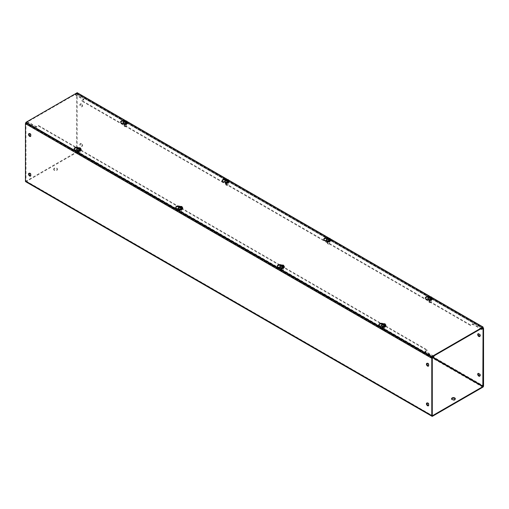 <?xml version="1.0" encoding="UTF-8"?>
<svg xmlns="http://www.w3.org/2000/svg" width="509" height="509" viewBox="0 0 509 509"><rect width="100%" height="100%" fill="white"/><g stroke="black" fill="none" stroke-linecap="round" stroke-linejoin="round"><path stroke-width="0.38" stroke-dasharray="2.54 1.91" d="M123.165 123.331A2.43 1.406 0 0 0 123.35 123.324L124.298 123.872A1.495 0.865 0 0 0 125.927 124.056A1.495 0.865 0 0 0 126.849 123.261A1.495 0.865 0 0 0 126.41 122.65L125.462 122.103A2.43 1.406 0 0 0 125.481 121.931A2.43 1.406 0 0 0 124.769 120.938A2.43 1.406 0 0 0 124.495 120.805M123.35 123.324L123.35 123.884L124.298 124.431A1.495 0.865 0 0 0 125.927 124.616A1.495 0.865 0 0 0 126.849 123.821A1.495 0.865 0 0 0 126.41 123.21L125.462 122.663A2.43 1.406 0 0 0 125.481 122.491A2.43 1.406 0 0 0 124.769 121.498A2.43 1.406 0 0 0 123.814 121.155M120.671 122.211A2.43 1.406 0 0 0 120.62 122.491A2.43 1.406 0 0 0 121.333 123.483A2.43 1.406 0 0 0 123.35 123.884M76.7 150.161A2.43 1.406 0 0 0 76.884 150.149L77.832 150.702A1.495 0.865 0 0 0 79.461 150.887A1.495 0.865 0 0 0 80.384 150.091A1.495 0.865 0 0 0 79.945 149.474L78.997 148.927A2.43 1.406 0 0 0 79.016 148.762A2.43 1.406 0 0 0 78.303 147.769A2.43 1.406 0 0 0 78.03 147.629M76.884 150.149L76.884 150.709L77.832 151.256A1.495 0.865 0 0 0 79.461 151.447A1.495 0.865 0 0 0 80.384 150.645A1.495 0.865 0 0 0 79.945 150.034L78.997 149.487A2.43 1.406 0 0 0 79.016 149.315A2.43 1.406 0 0 0 78.303 148.323A2.43 1.406 0 0 0 77.349 147.985M74.206 149.035A2.43 1.406 0 0 0 74.155 149.315A2.43 1.406 0 0 0 74.868 150.308A2.43 1.406 0 0 0 76.884 150.709M224.749 181.98A2.43 1.406 0 0 0 224.933 181.974L225.881 182.521A1.495 0.865 0 0 0 227.51 182.712A1.495 0.865 0 0 0 228.439 181.91A1.495 0.865 0 0 0 228 181.299L227.052 180.752A2.43 1.406 0 0 0 227.071 180.58A2.43 1.406 0 0 0 226.359 179.588A2.43 1.406 0 0 0 226.085 179.454M224.933 181.974L224.933 182.534L225.881 183.081A1.495 0.865 0 0 0 227.51 183.265A1.495 0.865 0 0 0 228.439 182.47A1.495 0.865 0 0 0 228 181.859L227.052 181.312A2.43 1.406 0 0 0 227.071 181.14A2.43 1.406 0 0 0 226.359 180.148A2.43 1.406 0 0 0 225.398 179.804M222.255 180.86A2.43 1.406 0 0 0 222.21 181.14A2.43 1.406 0 0 0 222.917 182.133A2.43 1.406 0 0 0 224.933 182.534M178.284 208.811A2.43 1.406 0 0 0 178.468 208.805L179.416 209.352A1.495 0.865 0 0 0 181.045 209.536A1.495 0.865 0 0 0 181.968 208.741A1.495 0.865 0 0 0 181.535 208.13L180.58 207.577A2.43 1.406 0 0 0 180.6 207.411A2.43 1.406 0 0 0 179.887 206.419A2.43 1.406 0 0 0 179.613 206.279M178.468 208.805L178.468 209.358L179.416 209.905A1.495 0.865 0 0 0 181.045 210.096A1.495 0.865 0 0 0 181.968 209.294A1.495 0.865 0 0 0 181.535 208.684L180.58 208.136A2.43 1.406 0 0 0 180.6 207.965A2.43 1.406 0 0 0 179.887 206.972A2.43 1.406 0 0 0 178.933 206.635M175.79 207.685A2.43 1.406 0 0 0 175.739 207.965A2.43 1.406 0 0 0 176.451 208.957A2.43 1.406 0 0 0 178.468 209.358M326.333 240.63A2.43 1.406 0 0 0 326.517 240.623L327.465 241.171A1.495 0.865 0 0 0 329.1 241.361A1.495 0.865 0 0 0 330.023 240.56A1.495 0.865 0 0 0 329.584 239.949L328.636 239.402A2.43 1.406 0 0 0 328.655 239.23A2.43 1.406 0 0 0 327.942 238.237A2.43 1.406 0 0 0 327.669 238.104M326.517 240.623L326.517 241.183L327.465 241.73A1.495 0.865 0 0 0 329.1 241.915A1.495 0.865 0 0 0 330.023 241.12A1.495 0.865 0 0 0 329.584 240.509L328.636 239.962A2.43 1.406 0 0 0 328.655 239.79A2.43 1.406 0 0 0 327.942 238.797A2.43 1.406 0 0 0 326.988 238.454M323.839 239.51A2.43 1.406 0 0 0 323.794 239.79A2.43 1.406 0 0 0 324.507 240.782A2.43 1.406 0 0 0 326.517 241.183M279.867 267.46A2.43 1.406 0 0 0 280.052 267.454L281 268.001A1.495 0.865 0 0 0 282.635 268.186A1.495 0.865 0 0 0 283.558 267.39A1.495 0.865 0 0 0 283.119 266.78L282.171 266.232A2.43 1.406 0 0 0 282.19 266.061A2.43 1.406 0 0 0 281.477 265.068A2.43 1.406 0 0 0 281.203 264.928M280.052 267.454L280.052 268.008L281 268.555A1.495 0.865 0 0 0 282.635 268.746A1.495 0.865 0 0 0 283.558 267.944A1.495 0.865 0 0 0 283.119 267.333L282.171 266.786A2.43 1.406 0 0 0 282.19 266.614A2.43 1.406 0 0 0 281.477 265.622A2.43 1.406 0 0 0 280.516 265.284M277.373 266.334A2.43 1.406 0 0 0 277.329 266.614A2.43 1.406 0 0 0 278.041 267.607A2.43 1.406 0 0 0 280.052 268.008M427.923 299.286A2.43 1.406 0 0 0 428.107 299.273L429.055 299.82A1.495 0.865 0 0 0 430.684 300.011A1.495 0.865 0 0 0 431.607 299.209A1.495 0.865 0 0 0 431.168 298.598L430.22 298.051A2.43 1.406 0 0 0 430.239 297.88A2.43 1.406 0 0 0 429.526 296.887A2.43 1.406 0 0 0 429.252 296.753M428.107 299.273L428.107 299.833L429.055 300.38A1.495 0.865 0 0 0 430.684 300.564A1.495 0.865 0 0 0 431.607 299.769A1.495 0.865 0 0 0 431.168 299.158L430.22 298.611A2.43 1.406 0 0 0 430.239 298.439A2.43 1.406 0 0 0 429.526 297.447A2.43 1.406 0 0 0 428.572 297.103M425.429 298.159A2.43 1.406 0 0 0 425.378 298.439A2.43 1.406 0 0 0 426.09 299.432A2.43 1.406 0 0 0 428.107 299.833M381.451 326.11A2.43 1.406 0 0 0 381.635 326.104L382.59 326.651A1.495 0.865 0 0 0 384.219 326.835A1.495 0.865 0 0 0 385.141 326.04A1.495 0.865 0 0 0 384.702 325.429L383.754 324.882A2.43 1.406 0 0 0 383.773 324.71A2.43 1.406 0 0 0 383.061 323.718A2.43 1.406 0 0 0 382.787 323.578M381.635 326.104L381.635 326.657L382.59 327.204A1.495 0.865 0 0 0 384.219 327.395A1.495 0.865 0 0 0 385.141 326.593A1.495 0.865 0 0 0 384.702 325.983L383.754 325.436A2.43 1.406 0 0 0 383.773 325.264A2.43 1.406 0 0 0 383.061 324.271A2.43 1.406 0 0 0 382.106 323.934M378.963 324.99A2.43 1.406 0 0 0 378.912 325.264A2.43 1.406 0 0 0 379.625 326.256A2.43 1.406 0 0 0 381.635 326.657M125.672 120.697L127.403 121.696M227.256 179.346L228.993 180.345M328.846 237.996L330.576 238.995M430.429 296.645L432.16 297.644M77.209 92.714L77.209 93.274L25.978 122.847M483.022 327.567L77.209 93.274M125.462 122.663L125.462 122.103M78.997 149.487L78.997 148.927M227.052 181.312L227.052 180.752M180.58 208.136L180.58 207.577M328.636 239.962L328.636 239.402M282.171 266.786L282.171 266.232M430.22 298.611L430.22 298.051M383.754 325.436L383.754 324.882M54.24 169.764A1.871 1.082 180 0 1 53.693 169.001A1.871 1.082 180 0 1 54.845 168.002A1.871 1.082 180 0 1 56.887 168.237A1.871 1.082 180 0 1 57.434 169.001A1.871 1.082 180 0 1 56.276 170A1.871 1.082 180 0 1 54.24 169.764M54.24 170.324A1.871 1.082 180 0 1 53.693 169.561A1.871 1.082 180 0 1 54.845 168.562A1.871 1.082 180 0 1 56.887 168.797A1.871 1.082 180 0 1 57.434 169.561A1.871 1.082 180 0 1 56.276 170.553A1.871 1.082 180 0 1 54.24 170.324M455.243 398.992A1.871 1.082 180 0 1 455.307 399.272A1.871 1.082 180 0 1 454.155 400.271A1.871 1.082 180 0 1 452.113 400.036A1.871 1.082 180 0 1 451.566 399.272A1.871 1.082 180 0 1 451.629 398.992M81.44 143.544A1.591 0.916 -120 0 0 80.645 143.462A1.591 0.916 -120 0 0 80.403 144.741A1.591 0.916 -120 0 0 81.44 146.14A1.591 0.916 -120 0 0 82.235 146.223A1.591 0.916 -120 0 0 82.483 144.944A1.591 0.916 -120 0 0 81.44 143.544M80.956 143.818A1.591 0.916 -120 0 0 80.161 143.742A1.591 0.916 -120 0 0 79.919 145.02A1.591 0.916 -120 0 0 80.956 146.42A1.591 0.916 -120 0 0 81.752 146.503A1.591 0.916 -120 0 0 82 145.224A1.591 0.916 -120 0 0 80.956 143.818M81.44 103.887A1.591 0.916 -120 0 0 80.645 103.804A1.591 0.916 -120 0 0 80.403 105.083A1.591 0.916 -120 0 0 81.44 106.483A1.591 0.916 -120 0 0 82.235 106.566A1.591 0.916 -120 0 0 82.483 105.287A1.591 0.916 -120 0 0 81.44 103.887M80.956 104.16A1.591 0.916 -120 0 0 80.161 104.084A1.591 0.916 -120 0 0 79.919 105.363A1.591 0.916 -120 0 0 80.956 106.763A1.591 0.916 -120 0 0 81.752 106.839A1.591 0.916 -120 0 0 82 105.567A1.591 0.916 -120 0 0 80.956 104.16M479.834 376.005A1.591 0.916 -120 0 0 480.114 375.935A1.591 0.916 -120 0 0 480.356 374.656A1.591 0.916 -120 0 0 479.319 373.256A1.591 0.916 -120 0 0 478.524 373.173A1.591 0.916 -120 0 0 478.32 373.377M479.834 336.347A1.591 0.916 -120 0 0 480.114 336.277A1.591 0.916 -120 0 0 480.356 334.998A1.591 0.916 -120 0 0 479.319 333.599A1.591 0.916 -120 0 0 478.524 333.516A1.591 0.916 -120 0 0 478.32 333.719M29.166 173.27A1.591 0.916 60 0 1 29.369 173.066A1.591 0.916 60 0 1 30.165 173.143A1.591 0.916 60 0 1 31.208 174.549A1.591 0.916 60 0 1 30.96 175.828A1.591 0.916 60 0 1 30.68 175.898M29.166 133.612A1.591 0.916 60 0 1 29.369 133.409A1.591 0.916 60 0 1 30.165 133.485A1.591 0.916 60 0 1 31.208 134.891A1.591 0.916 60 0 1 30.96 136.17A1.591 0.916 60 0 1 30.68 136.24M427.045 402.982A1.591 0.916 60 0 1 427.248 402.778A1.591 0.916 60 0 1 428.044 402.861A1.591 0.916 60 0 1 429.081 404.261A1.591 0.916 60 0 1 428.839 405.539A1.591 0.916 60 0 1 428.559 405.609M427.045 363.324A1.591 0.916 60 0 1 427.248 363.121A1.591 0.916 60 0 1 428.044 363.197A1.591 0.916 60 0 1 429.081 364.603A1.591 0.916 60 0 1 428.839 365.882A1.591 0.916 60 0 1 428.559 365.952M382.895 327.026A1.063 0.611 180 0 1 382.583 326.593A1.063 0.611 180 0 1 383.239 326.027A1.063 0.611 180 0 1 384.397 326.161A1.063 0.611 180 0 1 384.702 326.593A1.063 0.611 180 0 1 384.053 327.16A1.063 0.611 180 0 1 382.895 327.026M382.895 327.586A1.063 0.611 180 0 1 382.583 327.153A1.063 0.611 180 0 1 383.239 326.587A1.063 0.611 180 0 1 384.397 326.721A1.063 0.611 180 0 1 384.702 327.153A1.063 0.611 180 0 1 384.053 327.72A1.063 0.611 180 0 1 382.895 327.586M281.312 268.377A1.063 0.611 180 0 1 281 267.944A1.063 0.611 180 0 1 281.655 267.378A1.063 0.611 180 0 1 282.807 267.511A1.063 0.611 180 0 1 283.119 267.944A1.063 0.611 180 0 1 282.463 268.51A1.063 0.611 180 0 1 281.312 268.377M281.312 268.937A1.063 0.611 180 0 1 281 268.504A1.063 0.611 180 0 1 281.655 267.938A1.063 0.611 180 0 1 282.807 268.071A1.063 0.611 180 0 1 283.119 268.504A1.063 0.611 180 0 1 282.463 269.07A1.063 0.611 180 0 1 281.312 268.937M179.722 209.727A1.063 0.611 180 0 1 179.416 209.294A1.063 0.611 180 0 1 180.071 208.728A1.063 0.611 180 0 1 181.223 208.862A1.063 0.611 180 0 1 181.535 209.294A1.063 0.611 180 0 1 180.88 209.861A1.063 0.611 180 0 1 179.722 209.727M179.722 210.287A1.063 0.611 180 0 1 179.416 209.854A1.063 0.611 180 0 1 180.071 209.288A1.063 0.611 180 0 1 181.223 209.422A1.063 0.611 180 0 1 181.535 209.854A1.063 0.611 180 0 1 180.88 210.421A1.063 0.611 180 0 1 179.722 210.287M78.138 151.078A1.063 0.611 180 0 1 77.826 150.645A1.063 0.611 180 0 1 78.481 150.079A1.063 0.611 180 0 1 79.639 150.212A1.063 0.611 180 0 1 79.945 150.645A1.063 0.611 180 0 1 79.296 151.211A1.063 0.611 180 0 1 78.138 151.078M78.138 151.637A1.063 0.611 180 0 1 77.826 151.205A1.063 0.611 180 0 1 78.481 150.639A1.063 0.611 180 0 1 79.639 150.772A1.063 0.611 180 0 1 79.945 151.205A1.063 0.611 180 0 1 79.296 151.765A1.063 0.611 180 0 1 78.138 151.637M429.367 300.195A1.063 0.611 180 0 1 429.055 299.763A1.063 0.611 180 0 1 429.711 299.203A1.063 0.611 180 0 1 430.862 299.33A1.063 0.611 180 0 1 431.174 299.763A1.063 0.611 180 0 1 430.519 300.329A1.063 0.611 180 0 1 429.367 300.195M429.367 300.755A1.063 0.611 180 0 1 429.055 300.323A1.063 0.611 180 0 1 429.711 299.756A1.063 0.611 180 0 1 430.862 299.89A1.063 0.611 180 0 1 431.174 300.323A1.063 0.611 180 0 1 430.519 300.889A1.063 0.611 180 0 1 429.367 300.755M327.783 241.546A1.063 0.611 180 0 1 327.472 241.113A1.063 0.611 180 0 1 328.127 240.547A1.063 0.611 180 0 1 329.278 240.681A1.063 0.611 180 0 1 329.59 241.113A1.063 0.611 180 0 1 328.935 241.68A1.063 0.611 180 0 1 327.783 241.546M327.783 242.106A1.063 0.611 180 0 1 327.472 241.673A1.063 0.611 180 0 1 328.127 241.107A1.063 0.611 180 0 1 329.278 241.241A1.063 0.611 180 0 1 329.59 241.673A1.063 0.611 180 0 1 328.935 242.239A1.063 0.611 180 0 1 327.783 242.106M226.193 182.896A1.063 0.611 180 0 1 225.888 182.464A1.063 0.611 180 0 1 226.537 181.898A1.063 0.611 180 0 1 227.695 182.031A1.063 0.611 180 0 1 228.007 182.464A1.063 0.611 180 0 1 227.351 183.03A1.063 0.611 180 0 1 226.193 182.896M226.193 183.456A1.063 0.611 180 0 1 225.888 183.024A1.063 0.611 180 0 1 226.537 182.457A1.063 0.611 180 0 1 227.695 182.591A1.063 0.611 180 0 1 228.007 183.024A1.063 0.611 180 0 1 227.351 183.59A1.063 0.611 180 0 1 226.193 183.456M124.61 124.247A1.063 0.611 180 0 1 124.298 123.814A1.063 0.611 180 0 1 124.953 123.248A1.063 0.611 180 0 1 126.111 123.382A1.063 0.611 180 0 1 126.417 123.814A1.063 0.611 180 0 1 125.768 124.381A1.063 0.611 180 0 1 124.61 124.247M124.61 124.807A1.063 0.611 180 0 1 124.298 124.374A1.063 0.611 180 0 1 124.953 123.808A1.063 0.611 180 0 1 126.111 123.942A1.063 0.611 180 0 1 126.417 124.374A1.063 0.611 180 0 1 125.768 124.94A1.063 0.611 180 0 1 124.61 124.807M482.825 387.196L76.477 152.592L26.175 181.637L432.523 416.235M76.477 152.592A1.031 0.592 120 0 0 77.209 151.332L77.209 93.809A1.031 0.592 120 0 0 76.993 93.338A1.031 0.592 120 0 0 76.477 93.389L75.09 94.19L75.09 94.744L76.655 93.923L482.996 328.528M25.666 181.688A1.031 0.592 120 0 0 26.175 181.637M432.345 415.694L26.004 181.096L25.934 123.407L27.569 122.185L27.569 121.626L26.175 122.427A1.031 0.592 120 0 0 25.978 122.574M26.004 181.096L432.275 415.535L25.934 180.937M432.51 357.592L76.477 152.038L26.175 181.077M76.477 152.038L76.655 93.923M433.91 356.784L425.18 351.744L427.293 350.523L38.41 126.003L36.298 127.225L27.569 122.185M433.643 356.071L425.18 351.185L427.293 349.963L38.41 125.443L36.298 126.665L27.569 121.626M75.09 94.19L83.82 99.23L81.707 100.451L470.59 324.971L472.702 323.749L481.17 328.636M75.09 94.744L83.82 99.783L81.707 101.005L470.59 325.525L472.702 324.303L480.687 328.916M425.18 351.744L425.18 351.185M36.298 126.665L36.298 127.225M38.41 125.443L38.41 126.003M427.293 350.523L427.293 349.963M83.82 99.23L83.82 99.783M81.707 101.005L81.707 100.451M472.702 323.749L472.702 324.303M470.59 324.971L470.59 325.525M382.272 326.835C381.413 325.276 382.329 324.748 385.02 325.245L385.122 326.772M382.603 324.023L381.833 324.309L382.972 324.965L382.972 324.233M382.972 324.379L382.342 324.017A2.227 1.285 -0 0 0 381.833 324.309M384.448 325.575A1.139 0.655 180 0 1 384.785 326.04A1.139 0.655 180 0 1 384.079 326.644A1.139 0.655 180 0 1 382.838 326.504A1.139 0.655 180 0 1 382.507 326.04A1.139 0.655 180 0 1 383.207 325.429A1.139 0.655 180 0 1 384.448 325.575M382.838 329.266A1.139 0.655 0 0 0 384.448 329.266A1.139 0.655 0 0 0 384.785 328.801A1.139 0.655 0 0 0 384.448 328.337A1.139 0.655 0 0 0 383.207 328.19A1.139 0.655 0 0 0 382.507 328.801A1.139 0.655 0 0 0 382.838 329.266L383.092 329.412A0.776 0.452 0 0 0 384.193 329.412A0.776 0.452 0 0 0 384.193 328.776A0.776 0.452 0 0 0 383.092 328.776A0.776 0.452 0 0 0 383.092 329.412L382.838 329.266M383.805 324.717L383.805 325.448L384.944 326.104M384.314 325.156L384.314 323.94M382.972 325.448L383.805 325.448M428.737 300.005C427.878 298.452 428.794 297.924 431.486 298.414L431.587 299.941M429.074 297.192L428.304 297.479L429.443 298.14L429.443 297.409M429.443 297.555L428.807 297.186A2.227 1.285 -0 0 0 428.304 297.479M430.913 298.745A1.139 0.655 180 0 1 431.25 299.209A1.139 0.655 180 0 1 430.544 299.82A1.139 0.655 180 0 1 429.31 299.674A1.139 0.655 180 0 1 428.972 299.209A1.139 0.655 180 0 1 429.679 298.605A1.139 0.655 180 0 1 430.913 298.745M429.31 302.435A1.139 0.655 0 0 0 430.913 302.435A1.139 0.655 0 0 0 431.25 301.971A1.139 0.655 0 0 0 430.913 301.506A1.139 0.655 0 0 0 429.679 301.366A1.139 0.655 0 0 0 428.972 301.971A1.139 0.655 0 0 0 429.31 302.435L429.564 302.581A0.776 0.452 0 0 0 430.665 302.581A0.776 0.452 0 0 0 430.665 301.945A0.776 0.452 0 0 0 429.564 301.945A0.776 0.452 0 0 0 429.564 302.581L429.31 302.435M430.277 297.886L430.277 298.618L431.416 299.279M430.779 298.325L430.779 297.11M429.443 298.618L430.277 298.618M280.682 268.179C279.829 266.627 280.745 266.099 283.437 266.595L283.532 268.122M281.019 265.374L280.249 265.66L281.388 266.315L281.388 265.583M281.388 265.73L280.758 265.367A2.227 1.285 -0 0 0 280.249 265.66M282.864 266.926A1.139 0.655 180 0 1 283.195 267.39A1.139 0.655 180 0 1 282.495 267.995A1.139 0.655 180 0 1 281.254 267.855A1.139 0.655 180 0 1 280.923 267.39A1.139 0.655 180 0 1 281.623 266.78A1.139 0.655 180 0 1 282.864 266.926M281.254 270.616A1.139 0.655 0 0 0 282.864 270.616A1.139 0.655 0 0 0 283.195 270.152A1.139 0.655 0 0 0 282.864 269.687A1.139 0.655 0 0 0 281.623 269.541A1.139 0.655 0 0 0 280.923 270.152A1.139 0.655 0 0 0 281.254 270.616L281.509 270.763A0.776 0.452 0 0 0 282.61 270.763A0.776 0.452 0 0 0 282.61 270.126A0.776 0.452 0 0 0 281.509 270.126A0.776 0.452 0 0 0 281.509 270.763L281.254 270.616M282.221 266.067L282.221 266.799L283.36 267.454M282.73 266.506L282.73 265.291M281.388 266.799L282.221 266.799M327.153 241.355C326.294 239.803 327.211 239.275 329.902 239.764L330.004 241.291M327.484 238.543L326.714 238.829L327.853 239.491L327.853 238.759M327.853 238.906L327.223 238.536A2.227 1.285 -0 0 0 326.714 238.829M329.329 240.095A1.139 0.655 180 0 1 329.667 240.56A1.139 0.655 180 0 1 328.96 241.164A1.139 0.655 180 0 1 327.72 241.024A1.139 0.655 180 0 1 327.389 240.56A1.139 0.655 180 0 1 328.089 239.955A1.139 0.655 180 0 1 329.329 240.095M327.72 243.786A1.139 0.655 0 0 0 329.329 243.786A1.139 0.655 0 0 0 329.667 243.321A1.139 0.655 0 0 0 329.329 242.857A1.139 0.655 0 0 0 328.089 242.717A1.139 0.655 0 0 0 327.389 243.321A1.139 0.655 0 0 0 327.72 243.786L327.974 243.932A0.776 0.452 0 0 0 329.075 243.932A0.776 0.452 0 0 0 329.075 243.296A0.776 0.452 0 0 0 327.974 243.296A0.776 0.452 0 0 0 327.974 243.932L327.72 243.786M328.687 239.236L328.687 239.968L329.826 240.63M329.196 239.675L329.196 238.46M327.853 239.968L328.687 239.968M179.098 209.53C178.239 207.977 179.155 207.449 181.847 207.946L181.948 209.473M179.435 206.718L178.665 207.01L179.804 207.666L179.804 206.934M179.804 207.08L179.174 206.718A2.227 1.285 -0 0 0 178.665 207.01M181.28 208.276A1.139 0.655 180 0 1 181.611 208.741A1.139 0.655 180 0 1 180.911 209.345A1.139 0.655 180 0 1 179.671 209.205A1.139 0.655 180 0 1 179.333 208.741A1.139 0.655 180 0 1 180.04 208.13A1.139 0.655 180 0 1 181.28 208.276M179.671 211.967A1.139 0.655 0 0 0 181.28 211.967A1.139 0.655 0 0 0 181.611 211.502A1.139 0.655 0 0 0 181.28 211.038A1.139 0.655 0 0 0 180.04 210.891A1.139 0.655 0 0 0 179.333 211.502A1.139 0.655 0 0 0 179.671 211.967L179.925 212.113A0.776 0.452 0 0 0 181.026 212.113A0.776 0.452 0 0 0 181.026 211.477A0.776 0.452 0 0 0 179.925 211.477A0.776 0.452 0 0 0 179.925 212.113L179.671 211.967M180.638 207.417L180.638 208.149L181.777 208.805M181.147 207.857L181.147 206.641M179.804 208.149L180.638 208.149M225.563 182.706C224.711 181.153 225.627 180.619 228.318 181.115L228.414 182.642M225.901 179.893L225.131 180.18L226.27 180.841L226.27 180.103M226.27 180.256L225.64 179.887A2.227 1.285 -0 0 0 225.131 180.18M227.746 181.446A1.139 0.655 180 0 1 228.077 181.91A1.139 0.655 180 0 1 227.377 182.515A1.139 0.655 180 0 1 226.136 182.375A1.139 0.655 180 0 1 225.805 181.91A1.139 0.655 180 0 1 226.505 181.306A1.139 0.655 180 0 1 227.746 181.446M226.136 185.136A1.139 0.655 0 0 0 227.746 185.136A1.139 0.655 0 0 0 228.077 184.672A1.139 0.655 0 0 0 227.746 184.207A1.139 0.655 0 0 0 226.505 184.067A1.139 0.655 0 0 0 225.805 184.672A1.139 0.655 0 0 0 226.136 185.136L226.39 185.282A0.776 0.452 0 0 0 227.491 185.282A0.776 0.452 0 0 0 227.491 184.646A0.776 0.452 0 0 0 226.39 184.646A0.776 0.452 0 0 0 226.39 185.282L226.136 185.136M227.103 180.587L227.103 181.319L228.242 181.98M227.612 181.026L227.612 179.811M226.27 181.319L227.103 181.319M77.514 150.88C76.655 149.328 77.572 148.8 80.263 149.296L80.365 150.823M77.852 148.068L77.075 148.361L78.221 149.016L78.221 148.284M78.221 148.431L77.584 148.068A2.227 1.285 -0 0 0 77.075 148.361M79.69 149.627A1.139 0.655 180 0 1 80.028 150.091A1.139 0.655 180 0 1 79.321 150.696A1.139 0.655 180 0 1 78.087 150.549A1.139 0.655 180 0 1 77.75 150.091A1.139 0.655 180 0 1 78.456 149.481A1.139 0.655 180 0 1 79.69 149.627M78.087 153.317A1.139 0.655 0 0 0 79.69 153.317A1.139 0.655 0 0 0 80.028 152.853A1.139 0.655 0 0 0 79.69 152.388A1.139 0.655 0 0 0 78.456 152.242A1.139 0.655 0 0 0 77.75 152.853A1.139 0.655 0 0 0 78.087 153.317L78.335 153.463A0.776 0.452 0 0 0 79.436 153.463A0.776 0.452 0 0 0 79.436 152.827A0.776 0.452 0 0 0 78.335 152.827A0.776 0.452 0 0 0 78.335 153.463L78.087 153.317M79.048 148.762L79.048 149.5L80.193 150.155M79.557 149.207L79.557 147.992M78.221 149.5L79.048 149.5M123.98 124.056C123.121 122.504 124.037 121.969 126.728 122.465L126.83 123.992M124.317 121.244L123.547 121.53L124.686 122.192L124.686 121.454M124.686 121.6L124.056 121.237A2.227 1.285 -0 0 0 123.547 121.53M126.162 122.796A1.139 0.655 180 0 1 126.493 123.261A1.139 0.655 180 0 1 125.793 123.865A1.139 0.655 180 0 1 124.552 123.725A1.139 0.655 180 0 1 124.215 123.261A1.139 0.655 180 0 1 124.921 122.656A1.139 0.655 180 0 1 126.162 122.796M124.552 126.487A1.139 0.655 0 0 0 126.162 126.487A1.139 0.655 0 0 0 126.493 126.022A1.139 0.655 0 0 0 126.162 125.558A1.139 0.655 0 0 0 124.921 125.418A1.139 0.655 0 0 0 124.215 126.022A1.139 0.655 0 0 0 124.552 126.487L124.807 126.633A0.776 0.452 0 0 0 125.908 126.633A0.776 0.452 0 0 0 125.908 125.997A0.776 0.452 0 0 0 124.807 125.997A0.776 0.452 0 0 0 124.807 126.633L124.552 126.487M125.519 121.937L125.519 122.669L126.658 123.331M126.028 122.376L126.028 121.161M124.686 122.669L125.519 122.669M126.41 122.65L126.41 123.21M124.298 123.872L124.298 124.431M79.945 149.474L79.945 150.034M77.832 150.702L77.832 151.256M228 181.299L228 181.859M225.881 182.521L225.881 183.081M181.535 208.13L181.535 208.684M179.416 209.352L179.416 209.905M329.584 239.949L329.584 240.509M327.465 241.171L327.465 241.73M283.119 266.78L283.119 267.333M281 268.001L281 268.555M431.168 298.598L431.168 299.158M429.055 299.82L429.055 300.38M384.702 325.429L384.702 325.983M382.59 326.651L382.59 327.204M77.209 151.332L483.55 385.93M77.209 93.809L483.55 328.407M432.275 358.012L25.934 123.407M26.175 122.987L432.523 357.585M26.175 122.427L432.256 356.873M76.477 93.389L482.557 327.834M76.725 94.082L482.825 328.54L76.477 93.942M433 357.305L76.725 151.612M381.4 325.792A2.246 1.298 180 0 1 382.787 324.596A2.246 1.298 180 0 1 385.23 324.876A2.246 1.298 180 0 1 385.892 325.792M381.4 325.206A2.246 1.298 180 0 1 382.787 324.01A2.246 1.298 180 0 1 385.23 324.29A2.246 1.298 180 0 1 385.892 325.206M427.865 298.968A2.246 1.298 180 0 1 429.252 297.771A2.246 1.298 180 0 1 431.702 298.051A2.246 1.298 180 0 1 432.357 298.968M427.865 298.382A2.246 1.298 180 0 1 429.252 297.18A2.246 1.298 180 0 1 431.702 297.466A2.246 1.298 180 0 1 432.357 298.382M279.816 267.142A2.246 1.298 180 0 1 281.203 265.946A2.246 1.298 180 0 1 283.647 266.226A2.246 1.298 180 0 1 284.302 267.142M279.816 266.557A2.246 1.298 180 0 1 281.203 265.361A2.246 1.298 180 0 1 283.647 265.641A2.246 1.298 180 0 1 284.302 266.557M326.282 240.318A2.246 1.298 180 0 1 327.669 239.122A2.246 1.298 180 0 1 330.112 239.402A2.246 1.298 180 0 1 330.774 240.318M326.282 239.733A2.246 1.298 180 0 1 327.669 238.53A2.246 1.298 180 0 1 330.112 238.816A2.246 1.298 180 0 1 330.774 239.733M178.226 208.493A2.246 1.298 180 0 1 179.613 207.297A2.246 1.298 180 0 1 182.063 207.577A2.246 1.298 180 0 1 182.718 208.493M178.226 207.907A2.246 1.298 180 0 1 179.613 206.711A2.246 1.298 180 0 1 182.063 206.991A2.246 1.298 180 0 1 182.718 207.907M224.698 181.668A2.246 1.298 180 0 1 226.079 180.466A2.246 1.298 180 0 1 228.528 180.752A2.246 1.298 180 0 1 229.184 181.668M224.698 181.077A2.246 1.298 180 0 1 226.079 179.881A2.246 1.298 180 0 1 228.528 180.161A2.246 1.298 180 0 1 229.184 181.077M76.643 149.843A2.246 1.298 180 0 1 78.03 148.647A2.246 1.298 180 0 1 80.473 148.927A2.246 1.298 180 0 1 81.135 149.843M76.643 149.258A2.246 1.298 180 0 1 78.03 148.062A2.246 1.298 180 0 1 80.473 148.342A2.246 1.298 180 0 1 81.135 149.258M123.108 123.019A2.246 1.298 180 0 1 124.495 121.816A2.246 1.298 180 0 1 126.945 122.103A2.246 1.298 180 0 1 127.6 123.019M123.108 122.427A2.246 1.298 180 0 1 124.495 121.231A2.246 1.298 180 0 1 126.945 121.511A2.246 1.298 180 0 1 127.6 122.427M120.62 122.491L120.62 121.931M74.155 149.315L74.155 148.762M222.21 181.14L222.21 180.58M175.739 207.965L175.739 207.411M323.794 239.79L323.794 239.23M277.329 266.614L277.329 266.061M425.378 298.439L425.378 297.88M378.912 325.264L378.912 324.71M126.849 123.821L126.849 123.261M125.481 122.491L125.481 121.931M80.384 150.645L80.384 150.091M79.016 149.315L79.016 148.762M228.439 182.47L228.439 181.91M227.071 181.14L227.071 180.58M181.968 209.294L181.968 208.741M180.6 207.965L180.6 207.411M330.023 241.12L330.023 240.56M328.655 239.79L328.655 239.23M283.558 267.944L283.558 267.39M282.19 266.614L282.19 266.061M431.607 299.769L431.607 299.209M430.239 298.439L430.239 297.88M385.141 326.593L385.141 326.04M383.773 325.264L383.773 324.71M53.693 169.561L53.693 169.001M451.566 399.272L451.566 398.712M80.161 143.742L80.645 143.462M80.161 104.084L80.645 103.804M478.04 373.453L478.524 373.173M478.04 333.796L478.524 333.516M29.369 173.066L28.886 173.346M29.369 133.409L28.886 133.689M427.248 402.778L426.765 403.058M427.248 363.121L426.765 363.401M382.583 327.153L382.583 326.593M281 268.504L281 267.944M179.416 209.854L179.416 209.294M77.826 151.205L77.826 150.645M429.055 300.323L429.055 299.763M327.472 241.673L327.472 241.113M225.888 183.024L225.888 182.464M124.298 124.374L124.298 123.814M57.434 169.561L57.434 169.001M455.307 399.272L455.307 398.712M76.993 93.338L482.856 327.656M81.752 146.503L82.235 146.223M81.752 106.839L82.235 106.566M479.631 376.215L480.114 375.935M479.631 336.557L480.114 336.277M30.96 175.828L30.476 176.101M30.96 136.17L30.476 136.444M428.839 405.539L428.355 405.813M428.839 365.882L428.355 366.156M384.702 327.153L384.702 326.593M283.119 268.504L283.119 267.944M181.535 209.854L181.535 209.294M79.945 151.205L79.945 150.645M431.174 300.323L431.174 299.763M329.59 241.673L329.59 241.113M228.007 183.024L228.007 182.464M126.417 124.374L126.417 123.814M384.785 326.04L384.785 328.801M382.507 326.04L382.507 328.801M431.25 299.209L431.25 301.971M428.972 299.209L428.972 301.971M283.195 267.39L283.195 270.152M280.923 267.39L280.923 270.152M329.667 240.56L329.667 243.321M327.389 240.56L327.389 243.321M181.611 208.741L181.611 211.502M179.333 208.741L179.333 211.502M228.077 181.91L228.077 184.672M225.805 181.91L225.805 184.672M80.028 150.091L80.028 152.853M77.75 150.091L77.75 152.853M126.493 123.261L126.493 126.022M124.215 123.261L124.215 126.022"/><path stroke-width="0.76" d="M124.495 120.805A2.43 1.406 0 0 0 121.956 120.678A2.43 1.406 0 0 0 120.62 121.931A2.43 1.406 0 0 0 121.333 122.923A2.43 1.406 0 0 0 123.165 123.331M123.814 121.155A2.43 1.406 0 0 0 120.671 122.211M78.03 147.629A2.43 1.406 0 0 0 75.491 147.508A2.43 1.406 0 0 0 74.155 148.762A2.43 1.406 0 0 0 74.868 149.754A2.43 1.406 0 0 0 76.7 150.161M77.349 147.985A2.43 1.406 0 0 0 74.206 149.035M226.085 179.454A2.43 1.406 0 0 0 223.546 179.327A2.43 1.406 0 0 0 222.21 180.58A2.43 1.406 0 0 0 222.917 181.573A2.43 1.406 0 0 0 224.749 181.98M225.398 179.804A2.43 1.406 0 0 0 222.255 180.86M179.613 206.279A2.43 1.406 0 0 0 177.075 206.158A2.43 1.406 0 0 0 175.739 207.411A2.43 1.406 0 0 0 176.451 208.404A2.43 1.406 0 0 0 178.284 208.811M178.933 206.635A2.43 1.406 0 0 0 175.79 207.685M327.669 238.104A2.43 1.406 0 0 0 325.13 237.977A2.43 1.406 0 0 0 323.794 239.23A2.43 1.406 0 0 0 324.507 240.223A2.43 1.406 0 0 0 326.333 240.63M326.988 238.454A2.43 1.406 0 0 0 323.839 239.51M281.203 264.928A2.43 1.406 0 0 0 278.665 264.807A2.43 1.406 0 0 0 277.329 266.061A2.43 1.406 0 0 0 278.041 267.053A2.43 1.406 0 0 0 279.867 267.46M280.516 265.284A2.43 1.406 0 0 0 277.373 266.334M429.252 296.753A2.43 1.406 0 0 0 426.714 296.626A2.43 1.406 0 0 0 425.378 297.88A2.43 1.406 0 0 0 426.09 298.872A2.43 1.406 0 0 0 427.923 299.286M428.572 297.103A2.43 1.406 0 0 0 425.429 298.159M382.787 323.578A2.43 1.406 0 0 0 380.248 323.457A2.43 1.406 0 0 0 378.912 324.71A2.43 1.406 0 0 0 379.625 325.703A2.43 1.406 0 0 0 381.451 326.11M382.106 323.934A2.43 1.406 0 0 0 378.963 324.99M432.16 297.644L483.022 327.007L431.791 356.586L25.978 122.294L77.209 92.714L125.672 120.697M127.403 121.696L227.256 179.346M228.993 180.345L328.846 237.996M330.576 238.995L430.429 296.645M431.791 356.586L431.791 357.14L25.978 122.847L25.978 122.294M431.791 357.14L483.022 327.567L483.022 327.007M452.113 399.476A1.871 1.082 180 0 1 451.566 398.712A1.871 1.082 180 0 1 452.724 397.714A1.871 1.082 180 0 1 454.76 397.949A1.871 1.082 180 0 1 455.307 398.712A1.871 1.082 180 0 1 454.155 399.711A1.871 1.082 180 0 1 452.113 399.476M451.629 398.992A1.871 1.082 180 0 1 452.953 398.229A1.871 1.082 180 0 1 454.76 398.509A1.871 1.082 180 0 1 455.243 398.992M478.32 373.377A1.591 0.916 -120 0 0 479.319 375.852A1.591 0.916 -120 0 0 479.834 376.005M478.835 373.53A1.591 0.916 -120 0 0 478.04 373.453A1.591 0.916 -120 0 0 477.792 374.732A1.591 0.916 -120 0 0 478.835 376.132A1.591 0.916 -120 0 0 479.631 376.215A1.591 0.916 -120 0 0 479.872 374.936A1.591 0.916 -120 0 0 478.835 373.53M478.32 333.719A1.591 0.916 -120 0 0 479.319 336.194A1.591 0.916 -120 0 0 479.834 336.347M478.835 333.872A1.591 0.916 -120 0 0 478.04 333.796A1.591 0.916 -120 0 0 477.792 335.075A1.591 0.916 -120 0 0 478.835 336.474A1.591 0.916 -120 0 0 479.631 336.557A1.591 0.916 -120 0 0 479.872 335.278A1.591 0.916 -120 0 0 478.835 333.872M29.681 176.025A1.591 0.916 60 0 1 28.644 174.619A1.591 0.916 60 0 1 28.886 173.346A1.591 0.916 60 0 1 29.681 173.423A1.591 0.916 60 0 1 30.725 174.829A1.591 0.916 60 0 1 30.476 176.101A1.591 0.916 60 0 1 29.681 176.025M30.68 175.898A1.591 0.916 60 0 1 30.165 175.745A1.591 0.916 60 0 1 29.166 173.27M29.681 136.367A1.591 0.916 60 0 1 28.644 134.961A1.591 0.916 60 0 1 28.886 133.689A1.591 0.916 60 0 1 29.681 133.765A1.591 0.916 60 0 1 30.725 135.171A1.591 0.916 60 0 1 30.476 136.444A1.591 0.916 60 0 1 29.681 136.367M30.68 136.24A1.591 0.916 60 0 1 30.165 136.088A1.591 0.916 60 0 1 29.166 133.612M427.56 405.737A1.591 0.916 60 0 1 426.517 404.331A1.591 0.916 60 0 1 426.765 403.058A1.591 0.916 60 0 1 427.56 403.134A1.591 0.916 60 0 1 428.597 404.54A1.591 0.916 60 0 1 428.355 405.813A1.591 0.916 60 0 1 427.56 405.737M428.559 405.609A1.591 0.916 60 0 1 428.044 405.457A1.591 0.916 60 0 1 427.045 402.982M427.56 366.079A1.591 0.916 60 0 1 426.517 364.673A1.591 0.916 60 0 1 426.765 363.401A1.591 0.916 60 0 1 427.56 363.477A1.591 0.916 60 0 1 428.597 364.883A1.591 0.916 60 0 1 428.355 366.156A1.591 0.916 60 0 1 427.56 366.079M428.559 365.952A1.591 0.916 60 0 1 428.044 365.799A1.591 0.916 60 0 1 427.045 363.324M25.978 122.574A1.031 0.592 120 0 0 25.45 123.687L431.791 358.285L431.791 415.815A1.031 0.592 -60 0 0 432.007 416.286A1.031 0.592 -60 0 0 432.523 416.235L482.825 387.196A1.031 0.592 -60 0 0 483.55 385.93L483.55 328.407A1.031 0.592 -60 0 0 483.334 327.936A1.031 0.592 -60 0 0 482.825 327.987L481.431 328.789L481.431 329.342L483.066 328.687L482.825 386.636L432.51 357.592M432.523 415.675L482.825 386.636M431.791 358.285A1.031 0.592 -60 0 1 432.523 357.025L433.91 356.224L433.91 356.784L432.275 358.012L432.275 415.535M25.45 123.687L25.45 181.217A1.031 0.592 120 0 0 25.666 181.688L432.007 416.286M480.687 328.916L481.431 329.342M384.314 325.022L384.314 324.424L384.683 324.634L385.453 325.811A2.227 1.285 -0 0 1 384.944 326.104L384.174 324.927L382.972 324.717L382.972 324.233L381.833 324.309M384.683 324.634L384.473 323.851L382.342 324.017L384.314 323.94L384.314 324.424M385.122 326.772L382.272 326.835M385.453 325.811L384.613 325.327M383.481 323.94L383.481 324.672L382.972 324.379M384.314 324.672L383.481 324.672M430.779 298.191L430.779 297.593L431.148 297.81L431.925 298.987A2.227 1.285 -0 0 1 431.416 299.279L430.277 297.886L429.443 297.886L429.074 297.192L428.304 297.479M431.148 297.81L430.938 297.021L428.807 297.186L430.779 297.11L430.779 297.593M431.587 299.941L428.737 300.005M431.925 298.987L431.078 298.497M429.952 297.11L429.952 297.848L429.443 297.555M430.779 297.848L429.952 297.848M282.73 266.372L282.73 265.774L283.099 265.984L283.869 267.161A2.227 1.285 -0 0 1 283.36 267.454L282.59 266.277L281.388 266.067L281.388 265.583L280.249 265.66M283.099 265.984L282.883 265.202L280.758 265.367L282.73 265.291L282.73 265.774M283.532 268.122L280.682 268.179M283.869 267.161L283.023 266.678M281.897 265.291L281.897 266.022L281.388 265.73M282.73 266.022L281.897 266.022M329.196 239.542L329.196 238.944L329.565 239.154L330.335 240.337A2.227 1.285 -0 0 1 329.826 240.63L328.687 239.236L327.853 239.236L327.484 238.543L326.714 238.829M329.565 239.154L329.348 238.371L327.223 238.536L329.196 238.46L329.196 238.944M330.004 241.291L327.153 241.355M330.335 240.337L329.495 239.847M328.362 238.46L328.362 239.198L327.853 238.906M329.196 239.198L328.362 239.198M181.147 207.723L181.147 207.118L181.516 207.335L182.286 208.512A2.227 1.285 -0 0 1 181.777 208.805L181.007 207.627L179.804 207.417L179.435 206.718L178.665 207.01M181.516 207.335L181.299 206.552L179.174 206.718L181.147 206.641L181.147 207.118M181.948 209.473L179.098 209.53M182.286 208.512L181.439 208.028M180.313 206.641L180.313 207.373L179.804 207.08M181.147 207.373L180.313 207.373M227.612 180.892L227.612 180.294L227.981 180.504L228.751 181.688A2.227 1.285 -0 0 1 228.242 181.98L227.472 180.803L226.27 180.587L226.27 180.103L225.131 180.18M227.981 180.504L227.765 179.722L225.64 179.887L227.612 179.811L227.612 180.294M228.414 182.642L225.563 182.706M228.751 181.688L227.905 181.198M226.779 179.811L226.779 180.549L226.27 180.256M227.612 180.549L226.779 180.549M79.557 149.073L79.557 148.469L79.926 148.685L80.696 149.862A2.227 1.285 -0 0 1 80.193 150.155L79.417 148.978L78.221 148.762L77.852 148.068L77.075 148.361M79.926 148.685L79.716 147.903L77.584 148.068L79.557 147.992L79.557 148.469M80.365 150.823L77.514 150.88M80.696 149.862L79.856 149.372M78.723 147.992L78.723 148.723L78.221 148.431M79.557 148.723L78.723 148.723M126.028 122.243L126.028 121.645L126.397 121.855L127.167 123.038A2.227 1.285 -0 0 1 126.658 123.331L125.888 122.147L124.686 121.937L124.317 121.244L123.547 121.53M126.397 121.855L126.181 121.072L124.056 121.237L126.028 121.161L126.028 121.645M126.83 123.992L123.98 124.056M127.167 123.038L126.321 122.548M125.195 121.161L125.195 121.899L124.686 121.6M126.028 121.899L125.195 121.899M431.791 415.815L25.45 181.217M483.066 386.21L433 357.305M382.055 326.708A2.246 1.298 180 0 1 381.4 325.792L382.119 326.848C383.99 327.561 385.249 327.211 385.892 325.792A2.246 1.298 180 0 1 384.505 326.988A2.246 1.298 180 0 1 382.055 326.708M382.603 323.641L385.008 323.8L385.892 325.206A2.246 1.298 180 0 1 384.505 326.403A2.246 1.298 180 0 1 382.055 326.123A2.246 1.298 180 0 1 381.4 325.206L381.992 323.998M384.174 324.927L382.819 324.806L382.603 324.023M428.527 299.884A2.246 1.298 180 0 1 427.865 298.968L428.584 300.017C430.455 300.73 431.715 300.38 432.357 298.968A2.246 1.298 180 0 1 430.97 300.164A2.246 1.298 180 0 1 428.527 299.884M429.068 296.817L431.473 296.97L432.357 298.382A2.246 1.298 180 0 1 430.97 299.578A2.246 1.298 180 0 1 428.527 299.298A2.246 1.298 180 0 1 427.865 298.382L428.463 297.167M430.646 298.102L429.284 297.975L429.074 297.192M280.472 268.058A2.246 1.298 180 0 1 279.816 267.142L280.535 268.198C282.406 268.911 283.659 268.561 284.302 267.142A2.246 1.298 180 0 1 282.921 268.338A2.246 1.298 180 0 1 280.472 268.058M281.019 264.992L283.424 265.144L284.302 266.557A2.246 1.298 180 0 1 282.921 267.753A2.246 1.298 180 0 1 280.472 267.473A2.246 1.298 180 0 1 279.816 266.557L280.408 265.348M282.59 266.277L281.235 266.156L281.019 265.374M326.937 241.234A2.246 1.298 180 0 1 326.282 240.318L327.001 241.368C328.871 242.08 330.131 241.73 330.774 240.318A2.246 1.298 180 0 1 329.387 241.514A2.246 1.298 180 0 1 326.937 241.234M327.484 238.167L329.889 238.32L330.774 239.733A2.246 1.298 180 0 1 329.387 240.929A2.246 1.298 180 0 1 326.937 240.649A2.246 1.298 180 0 1 326.282 239.733L326.873 238.517M329.056 239.453L327.701 239.325L327.484 238.543M178.888 209.409A2.246 1.298 180 0 1 178.226 208.493L178.945 209.549C180.822 210.262 182.076 209.905 182.718 208.493A2.246 1.298 180 0 1 181.331 209.689A2.246 1.298 180 0 1 178.888 209.409M179.435 206.342L181.84 206.495L182.718 207.907A2.246 1.298 180 0 1 181.331 209.104A2.246 1.298 180 0 1 178.888 208.824A2.246 1.298 180 0 1 178.226 207.907L178.824 206.699M181.007 207.627L179.652 207.507L179.435 206.718M225.353 182.585A2.246 1.298 180 0 1 224.698 181.668L225.417 182.718C227.288 183.431 228.541 183.081 229.184 181.668A2.246 1.298 180 0 1 227.797 182.865A2.246 1.298 180 0 1 225.353 182.585M225.901 179.518L228.306 179.671L229.184 181.077A2.246 1.298 180 0 1 227.797 182.279A2.246 1.298 180 0 1 225.353 181.999A2.246 1.298 180 0 1 224.698 181.077L225.29 179.868M227.472 180.803L226.117 180.676L225.901 179.893M77.298 150.759A2.246 1.298 180 0 1 76.643 149.843L77.362 150.899C79.232 151.612 80.492 151.256 81.135 149.843A2.246 1.298 180 0 1 79.748 151.039A2.246 1.298 180 0 1 77.298 150.759M77.845 147.693L80.25 147.845L81.135 149.258A2.246 1.298 180 0 1 79.748 150.454A2.246 1.298 180 0 1 77.298 150.174A2.246 1.298 180 0 1 76.643 149.258L77.241 148.049M79.417 148.978L78.062 148.857L77.852 148.068M123.77 123.935A2.246 1.298 180 0 1 123.108 123.019L123.827 124.069C125.704 124.781 126.957 124.431 127.6 123.019A2.246 1.298 180 0 1 126.213 124.215A2.246 1.298 180 0 1 123.77 123.935M124.317 120.868L126.722 121.021L127.6 122.427A2.246 1.298 180 0 1 126.213 123.63A2.246 1.298 180 0 1 123.77 123.343A2.246 1.298 180 0 1 123.108 122.427L123.706 121.218M125.888 122.147L124.527 122.026L124.317 121.244M482.856 327.656L483.334 327.936M385.892 325.206L385.892 325.792M381.4 325.206L381.4 325.792M432.357 298.382L432.357 298.968M427.865 298.382L427.865 298.968M284.302 266.557L284.302 267.142M279.816 266.557L279.816 267.142M330.774 239.733L330.774 240.318M326.282 239.733L326.282 240.318M182.718 207.907L182.718 208.493M178.226 207.907L178.226 208.493M229.184 181.077L229.184 181.668M224.698 181.077L224.698 181.668M81.135 149.258L81.135 149.843M76.643 149.258L76.643 149.843M127.6 122.427L127.6 123.019M123.108 122.427L123.108 123.019"/></g></svg>
